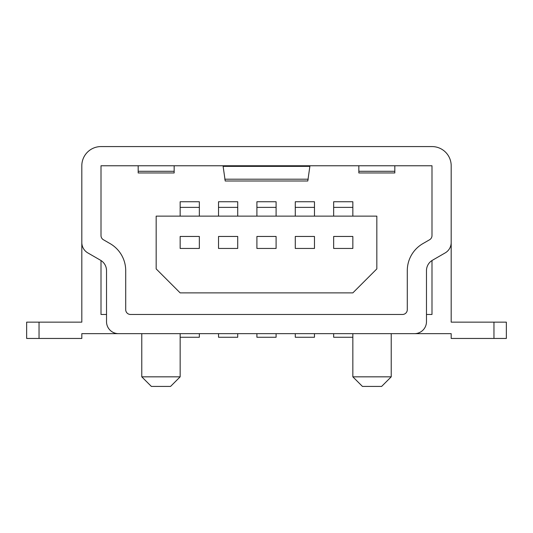 <?xml version="1.0" encoding="UTF-8"?>
<svg xmlns="http://www.w3.org/2000/svg" width="533" height="533" viewBox="0 0 533 533"><rect width="100%" height="100%" fill="white"/><g stroke="black" fill="none" stroke-linecap="round" stroke-linejoin="round"><path stroke-width="0.8" d="M309.959 165.763L307.788 180.993L225.212 180.993L223.041 165.763M352.846 333.658L352.846 376.831L391.222 376.831L391.222 333.658M431.996 165.763L101.004 165.763L101.004 235.593A4.797 4.797 0 0 0 103.402 239.743L110.118 243.621A31.18 31.18 0 0 1 125.708 270.624L125.708 309.673A4.797 4.797 0 0 0 130.505 314.47L402.495 314.47A4.797 4.797 0 0 0 407.292 309.673L407.292 270.624A31.18 31.18 0 0 1 422.882 243.621L429.598 239.743A4.797 4.797 0 0 0 431.996 235.593L431.996 165.763M81.816 165.763L81.816 242.515A11.992 11.992 0 0 0 87.812 252.902L100.524 260.237A11.992 11.992 0 0 1 106.52 270.624L106.52 321.666A11.992 11.992 0 0 0 118.513 333.658L414.487 333.658A11.992 11.992 0 0 0 426.48 321.666L426.48 270.624A11.992 11.992 0 0 1 432.476 260.237L445.188 252.902A11.992 11.992 0 0 0 451.185 242.515L451.185 165.763A19.188 19.188 0 0 0 431.996 146.575L101.004 146.575A19.188 19.188 0 0 0 81.816 165.763M138.18 171.293L138.18 172.959L174.158 172.959L174.158 171.293L138.18 171.293L138.18 165.763M174.158 165.763L174.158 171.293M394.82 165.763L394.82 172.959L358.842 172.959L358.842 165.763M426.48 314.47L431.996 314.47L431.996 260.53M101.004 260.53L101.004 314.47L106.52 314.47M451.185 199.342L451.185 322.145L493.958 322.145L493.958 338.455L451.185 338.455L451.185 333.658L81.816 333.658L81.816 338.455L26.65 338.455L26.65 322.145L81.816 322.145L81.816 199.342M493.958 322.145L506.35 322.145L506.35 338.455L506.35 322.145M493.958 338.455L506.35 338.455M160.966 386.425L170.56 386.425L180.154 376.831L141.778 376.831L151.372 386.425L160.966 386.425M352.846 376.831L362.44 386.425L381.628 386.425L391.222 376.831M376.831 216.131L156.169 216.131L156.169 268.899L180.154 292.884L352.846 292.884L376.831 268.899L376.831 216.131M333.658 236.459L333.658 248.451L352.846 248.451L352.846 236.459L333.658 236.459L333.658 248.451L352.846 248.451L352.846 236.459L333.658 236.459M295.282 236.459L295.282 248.451L314.47 248.451L314.47 236.459L295.282 236.459L295.282 248.451L314.47 248.451L314.47 236.459L295.282 236.459M256.906 236.459L256.906 248.451L276.094 248.451L276.094 236.459L256.906 236.459L256.906 248.451L276.094 248.451L276.094 236.459L256.906 236.459M218.53 236.459L218.53 248.451L237.718 248.451L237.718 236.459L218.53 236.459L218.53 248.451L237.718 248.451L237.718 236.459L218.53 236.459M180.154 236.459L180.154 248.451L199.342 248.451L199.342 236.459L180.154 236.459L180.154 248.451L199.342 248.451L199.342 236.459L180.154 236.459M237.718 216.131L237.718 201.74L218.53 201.74L218.53 216.131M199.342 333.658L199.342 337.256L180.154 337.256M218.53 333.658L218.53 337.256L237.718 337.256L237.718 333.658M333.658 333.658L333.658 337.256L352.846 337.256M295.282 333.658L295.282 337.256L314.47 337.256L314.47 333.658M256.906 333.658L256.906 337.256L276.094 337.256L276.094 333.658M352.846 216.131L352.846 201.74L333.658 201.74L333.658 216.131M314.47 216.131L314.47 201.74L295.282 201.74L295.282 216.131M276.094 216.131L276.094 201.74L256.906 201.74L256.906 216.131M199.342 216.131L199.342 201.74L180.154 201.74L180.154 216.131M394.82 171.293L358.842 171.293M308.254 179.201L224.746 179.201M309.806 166.363L223.194 166.363M39.042 322.145L39.042 338.455M237.718 207.377L218.53 207.377M199.342 207.377L180.154 207.377M352.846 207.377L333.658 207.377M314.47 207.377L295.282 207.377M276.094 207.377L256.906 207.377M26.65 338.455L26.65 322.145M141.778 333.658L141.778 376.831M180.154 333.658L180.154 376.831"/></g></svg>
